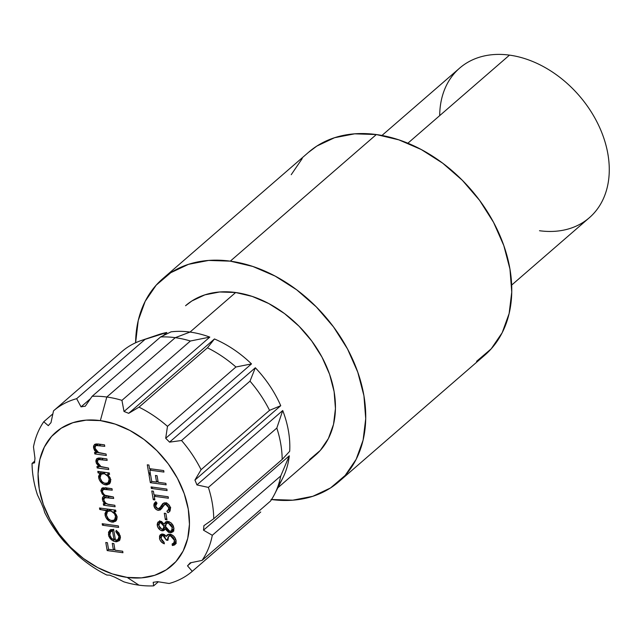 <?xml version="1.0" encoding="UTF-8"?>
<svg xmlns="http://www.w3.org/2000/svg" width="641" height="641" viewBox="0 0 641 641"><rect width="100%" height="100%" fill="white"/><g stroke="black" fill="none" stroke-linecap="round" stroke-linejoin="round"><path stroke-width="0.96" d="M274.628 494.115L282.761 478.082A99.002 72.289 -130.9 0 0 289.299 455.807L280.75 475.942A106.077 77.449 49.1 0 1 274.628 494.115A106.077 77.449 49.1 0 1 270.494 501.078L202.035 560.418L270.494 501.078A106.077 77.449 -130.9 0 0 280.75 475.942L212.299 535.291L280.75 475.942L289.299 455.807L203.501 530.187L212.299 535.291A106.077 77.449 49.1 0 1 202.035 560.418L190.169 562.854A99.002 72.289 49.1 0 1 187.501 565.827L192.268 571.331A106.077 77.449 49.1 0 1 169.136 583.502L157.43 581.651A99.002 72.289 49.1 0 1 153.207 582.292L153.648 585.874A106.077 77.449 49.1 0 1 138.969 585.169A106.077 77.449 49.1 0 1 123.841 581.828L114.467 577.028A99.002 72.289 49.1 0 1 109.819 575.169L106.791 575.025A106.077 77.449 49.1 0 1 78.298 555.835L72.778 550.226A99.002 72.289 49.1 0 1 68.948 546.372L64.244 541.677A106.077 77.449 49.1 0 1 44.694 512.496L43.54 508.433A99.002 72.289 49.1 0 1 41.553 503.602L37.41 494.78A106.077 77.449 49.1 0 1 32.05 463.427L34.582 462.834A99.002 72.289 49.1 0 1 34.975 458.331L33.484 446.897A106.077 77.449 49.1 0 1 43.74 421.762L48.315 425.664A99.002 72.289 49.1 0 1 50.976 422.683L53.515 410.849A106.077 77.449 49.1 0 1 76.648 398.678L81.046 406.867L90.469 398.694L81.046 406.867A99.002 72.289 49.1 0 1 85.269 406.218L92.136 396.306L160.587 336.958L171.067 331.838A99.002 72.289 49.1 0 1 190.024 332.07A99.002 72.289 49.1 0 1 209.807 337.11L190.393 341.012L209.807 337.11A99.002 72.289 -130.9 0 0 190.024 332.07L175.265 337.671A106.077 77.449 49.1 0 1 190.393 341.012A106.077 77.449 -130.9 0 0 175.265 337.671L106.807 397.019A106.077 77.449 -130.9 0 0 92.136 396.306L85.269 406.218A99.002 72.289 -130.9 0 0 81.046 406.867L76.648 398.678A106.077 77.449 -130.9 0 0 53.515 410.849L50.976 422.683A99.002 72.289 -130.9 0 0 48.315 425.664L43.74 421.762A106.077 77.449 -130.9 0 0 33.484 446.897L34.975 458.331A99.002 72.289 -130.9 0 0 34.582 462.834L32.05 463.427A106.077 77.449 -130.9 0 0 37.41 494.78L41.553 503.602A99.002 72.289 -130.9 0 0 43.54 508.433L44.694 512.496A106.077 77.449 -130.9 0 0 64.244 541.677L68.948 546.372A99.002 72.289 -130.9 0 0 72.778 550.226L78.298 555.835A106.077 77.449 -130.9 0 0 106.791 575.025L109.819 575.169A99.002 72.289 -130.9 0 0 114.467 577.028L123.841 581.828A106.077 77.449 -130.9 0 0 138.969 585.169L127.166 577.397A88.394 64.541 49.1 0 1 39.253 488.875A88.394 64.541 49.1 0 1 100.365 420.608L106.807 397.019A106.077 77.449 49.1 0 1 121.934 400.361L190.393 341.012L121.934 400.361L124.017 411.49A99.002 72.289 49.1 0 1 128.665 413.341L214.463 338.961A99.002 72.289 49.1 0 1 251.496 363.904L165.699 438.292A99.002 72.289 49.1 0 1 169.536 442.146L255.326 367.766A99.002 72.289 49.1 0 1 280.734 405.705L194.936 480.085A99.002 72.289 49.1 0 1 196.923 484.917L282.721 410.536A99.002 72.289 49.1 0 1 289.692 451.296L282.184 459.413A106.077 77.449 -130.9 0 0 276.824 428.06L282.721 410.536L196.923 484.917L208.373 487.4L276.824 428.06L208.373 487.4A106.077 77.449 49.1 0 1 213.733 518.761L282.184 459.413L213.733 518.761L203.894 525.676A99.002 72.289 49.1 0 1 203.501 530.187L289.299 455.807A99.002 72.289 49.1 0 1 278.218 485.558M439.702 115.62A99.002 72.289 49.1 0 1 509.483 55.126A99.002 72.289 -130.9 0 0 459.637 68.122L381.972 135.451M190.024 332.07L235.664 292.512L190.024 332.07A99.002 72.289 -130.9 0 0 171.067 331.838L160.587 336.958L92.136 396.306A106.077 77.449 49.1 0 1 106.807 397.019L175.265 337.671A106.077 77.449 -130.9 0 0 160.587 336.958A106.077 77.449 49.1 0 1 175.265 337.671L190.024 332.07M407.876 143.207L509.483 55.126L407.876 143.207M153.367 336.669A99.002 72.289 49.1 0 1 166.844 332.487L163.175 335.668L166.844 332.487L145.098 339.337A106.077 77.449 -130.9 0 0 121.966 351.5L53.515 410.849L121.966 351.5A106.077 77.449 49.1 0 1 141.421 340.459A106.077 77.449 49.1 0 1 145.098 339.337L76.648 398.678L145.098 339.337L166.844 332.487A99.002 72.289 -130.9 0 0 158.439 334.682L141.421 340.459M161.26 536.461L161.54 534.089M127.166 577.397L112.367 573.919L97.632 567.557L83.506 558.559L70.55 547.27L59.252 534.137L50.054 519.643L43.3 504.363L39.253 488.875L38.075 473.771L39.798 459.645L44.365 447.025L51.601 436.409L61.224 428.196L72.866 422.699L86.086 420.143L100.365 420.608L115.156 424.094L129.899 430.456L144.017 439.454L156.973 450.735L168.271 463.876L177.469 478.37L184.223 493.65L188.27 509.138L189.456 524.242L187.733 538.368L183.158 550.988L175.922 561.604L166.299 569.817L154.657 575.314L141.445 577.87L127.166 577.397L138.969 585.169A106.077 77.449 -130.9 0 0 153.648 585.874L158.351 581.804L153.648 585.874L153.207 582.292A99.002 72.289 -130.9 0 0 157.43 581.651L169.136 583.502A106.077 77.449 -130.9 0 0 192.268 571.331L260.719 511.991L192.268 571.331L187.501 565.827L191.162 562.654L187.501 565.827A99.002 72.289 -130.9 0 0 190.169 562.854L202.035 560.418A106.077 77.449 -130.9 0 0 212.299 535.291L203.501 530.187A99.002 72.289 -130.9 0 0 203.894 525.676L213.733 518.761A106.077 77.449 -130.9 0 0 208.373 487.4L196.923 484.917A99.002 72.289 -130.9 0 0 194.936 480.085L280.734 405.705L269.541 410.344A106.077 77.449 -130.9 0 0 249.998 381.155L255.326 367.766L169.536 442.146L181.539 440.503L249.998 381.155L181.539 440.503A106.077 77.449 49.1 0 1 201.082 469.693L269.541 410.344L201.082 469.693L194.936 480.085L201.082 469.693A106.077 77.449 -130.9 0 0 181.539 440.503L169.536 442.146A99.002 72.289 -130.9 0 0 165.699 438.292L251.496 363.904L235.936 367.005A106.077 77.449 -130.9 0 0 207.452 347.815L214.463 338.961L128.665 413.341L138.993 407.163L207.452 347.815L138.993 407.163A106.077 77.449 49.1 0 1 167.485 426.353L235.936 367.005L167.485 426.353L165.699 438.292L167.485 426.353A106.077 77.449 -130.9 0 0 138.993 407.163L128.665 413.341A99.002 72.289 -130.9 0 0 124.017 411.49L209.807 337.11L124.017 411.49L121.934 400.361A106.077 77.449 -130.9 0 0 106.807 397.019L100.365 420.608A88.394 64.541 49.1 0 1 188.27 509.138A88.394 64.541 49.1 0 1 127.166 577.397M166.123 484.828L165.867 483.338L158.191 482.296L157.061 475.702L155.442 475.478L156.572 482.072L151.717 481.415L150.587 474.821L148.968 474.596L150.355 482.681L166.123 484.828L165.867 483.338L158.191 482.296L157.061 475.702L155.442 475.478L156.572 482.072L151.717 481.415L150.587 474.821L148.968 474.596L150.355 482.681L166.123 484.828M154.265 496.302L168.415 498.233L168.158 496.743L154.008 494.82L153.391 491.198L151.773 490.982L153.263 499.7L154.882 499.924L154.265 496.302L155.715 495.044L154.265 496.302L168.415 498.233L168.158 496.743L154.008 494.82L153.391 491.198L151.773 490.982L153.263 499.7L154.882 499.924L154.265 496.302M166.981 519.851L165.883 513.473L164.272 513.249L165.362 519.635L166.981 519.851L165.883 513.473L164.272 513.249L165.362 519.635L166.981 519.851M167.349 534.794L166.315 536.413L168.142 534.826L166.315 536.413L162.742 534.033L160.442 534.666L159.473 538.32L161.107 536.902L159.473 538.32C160.106 541.02 161.74 542.847 164.36 543.808L164.104 542.318L161.083 538.52L161.316 536.381L161.981 535.684L164.296 536.132L166.291 540.123L167.91 540.347L167.814 537.823L168.904 535.972L170.923 535.812L173.102 537.39L173.991 538.833L174.488 541.813L173.607 543.472L172.1 544.033L172.349 545.523L174.304 545.066L175.698 543.776L176.139 542.31L175.786 539.514L173.975 536.413L170.883 534.386L168.551 534.233L166.997 535.115L166.315 536.413L164.697 534.786L161.796 534.033L160.01 535.147L159.513 536.277L159.729 539.337L161.163 541.725L164.36 543.808L164.104 542.318L162.101 540.772L161.083 538.52L161.732 535.86L162.99 535.515L166.291 540.123L167.91 540.347L168.615 536.188L170.378 535.692L174.432 540.371L173.775 543.336L175.882 541.445L172.1 544.033L172.349 545.523L175.041 544.586L176.059 540.619C175.281 537.166 173.262 535.027 169.985 534.185L167.213 534.914M108.73 469.541L108.473 468.05L100.413 466.464L98.73 465.013L97.416 462.297L97.616 460.334L98.682 459.565L107.167 460.39L106.911 458.908L98.978 457.954L96.414 459.092L95.878 460.927L96.326 463.203L99.026 466.768L96.951 466.488L97.2 467.97L108.73 469.541L108.473 468.05L101.174 466.832L97.416 462.297L97.945 459.942L99.147 459.477L107.167 460.39L106.911 458.908L101.022 458.107L96.831 458.627L95.958 461.841L99.026 466.768L96.951 466.488L97.2 467.97L108.73 469.541M115.092 506.767L114.835 505.284L108.105 504.251L106.23 503.433L104.675 501.895L103.85 499.956L103.97 498.498L104.9 497.616L113.673 498.474L113.417 496.983L104.98 495.253L103.313 493.682L102.432 491.647L102.568 490.085L103.297 489.347L112.255 490.181L111.999 488.69L102.969 487.777L102.159 488.065L100.901 490.349L102.215 493.939L104.515 496.022L102.72 497.16L102.36 498.241L103.049 501.454L105.316 503.986L103.313 503.714L103.57 505.204L115.092 506.767L114.835 505.284L109.988 504.619C107.007 504.523 104.964 502.969 103.85 499.956L104.395 497.897L107.808 497.68L113.673 498.474L113.417 496.983L108.938 496.374C105.805 496.358 103.642 494.788 102.432 491.647L102.961 489.564L106.005 489.323L112.255 490.181L111.999 488.69L105.757 487.841L101.751 488.346L100.974 491.198L104.515 496.022L103.129 496.655L102.392 499.507L103.409 502.087L105.316 503.986L103.313 503.714L103.57 505.204L115.092 506.767M118.617 527.407L118.361 525.916L102.191 523.713L102.44 525.203L118.617 527.407L118.361 525.916L102.191 523.713L102.44 525.203L118.617 527.407M122.944 552.718L122.687 551.236L115.003 550.186L113.882 543.592L112.263 543.376L113.393 549.97L108.537 549.305L107.408 542.711L105.789 542.494L107.175 550.579L122.944 552.718L122.687 551.236L115.003 550.186L113.882 543.592L112.263 543.376L113.393 549.97L108.537 549.305L107.408 542.711L105.789 542.494L107.175 550.579L122.944 552.718M109.859 530.203L108.425 534.778L109.763 533.616L108.425 534.778L111.382 539.81L112.343 538.985L111.382 539.81L115.468 541.733L117.295 540.147L119.987 539.834L117.295 540.147L115.468 541.733L119.25 540.724L120.356 536.437L116.221 530.403L115.789 531.637L116.774 530.78L115.789 531.637L118.978 536.429L119.05 537.414L118.289 539.426L115.484 540.283L113.633 529.426L110.661 529.73L108.513 532.118L108.778 536.148L110.292 538.736L113.369 541.108L116.606 541.781L119.402 540.587L120.476 537.639L118.994 533.032L116.221 530.403L115.789 531.637L117.912 533.761L118.978 536.429L120.131 535.427L118.978 536.429L118.064 539.642L115.484 540.283L113.633 529.426L109.675 530.363M116.422 520.308L113.89 520.564L112.063 522.151L115.596 521.269L116.974 516.646L113.93 511.39L115.38 510.132L113.93 511.39L115.925 511.662L115.676 510.172L99.499 507.976L99.748 509.467L106.63 510.396L104.94 513.569L105.885 517.455L109.683 521.357L113.217 522.199L115.989 520.877L116.958 519.01L116.606 515.22L113.93 511.39L115.925 511.662L115.676 510.172L99.499 507.976L99.748 509.467L101.198 508.209L99.748 509.467L106.278 510.693M110.06 483.082L107.52 483.338L105.693 484.925L109.234 484.043L110.613 479.412L107.568 474.164L109.018 472.906L107.568 474.164L109.563 474.436L109.307 472.946L97.785 471.375L98.041 472.866L100.172 473.154L98.562 476.343L99.515 480.229L103.321 484.131L106.855 484.973L109.627 483.651L110.589 481.784L110.244 477.994L107.568 474.164L109.563 474.436L109.307 472.946L97.785 471.375L98.041 472.866L99.491 471.608L98.041 472.866L99.828 473.435M106.326 455.503L106.069 454.012L98.009 452.418L96.326 450.968L95.012 448.251L95.221 446.288L96.286 445.519L104.763 446.352L104.507 444.862L96.583 443.917L94.756 444.349L93.578 446.024L93.554 447.803L94.596 450.487L96.623 452.73L94.547 452.442L94.804 453.932L106.326 455.503L106.069 454.012L98.77 452.794L95.012 448.251L95.541 445.904L96.751 445.431L104.763 446.352L104.507 444.862L98.626 444.061L94.427 444.59L93.554 447.803L96.623 452.73L94.547 452.442L94.804 453.932L106.326 455.503M160.546 521.261L157.838 522.319L157.181 524.378L157.838 527.214L160.434 530.171L163.167 530.796L165.074 528.865L168.527 532.302L171.075 532.735L173.262 531.533L173.983 528.825L173.062 525.308L171.379 523.136L168.976 521.686L167.221 521.389L165.506 522.006L164.248 524.074L161.083 521.373L158.223 521.91L157.261 525.42C157.87 528.232 159.497 530.043 162.141 530.828L164.184 530.275L165.074 528.865L169.953 532.727L172.902 531.894L173.863 527.775L171.379 523.136L167.894 521.429L165.458 522.054L164.248 524.074L160.546 521.261M166.203 502.985L164.208 504.683L166.86 503.257L165.658 504.299L168.887 507.912L170.137 506.831L168.887 507.912L167.918 510.508L166.876 511.197L167.918 512.712L170.089 510.949L167.918 512.712L169.36 511.798L170.506 508.129L168.719 504.667L166.299 503.017L164.625 502.8L162.686 503.714L159.817 508.041L157.966 508.858L156.356 507.896L155.651 506.606L155.851 504.371L157.021 503.193L155.819 501.711L154.249 503.313L153.832 505.092L155.41 508.786L157.382 510.132L160.058 510.076L164.208 504.683L166.315 504.475L167.798 505.589L168.887 507.912L168.423 509.972L166.876 511.197L167.918 512.712L170.033 511.045L170.506 508.129C169.817 505.284 168.126 503.505 165.426 502.808L162.814 503.602L159.433 508.441L161.636 506.462L157.966 508.858L155.555 506.158L157.021 503.193L155.819 501.711L155.242 502.167M167.109 490.573L166.852 489.083L151.084 486.936L151.332 488.426L167.109 490.573L166.852 489.083L151.084 486.936L151.332 488.426L167.109 490.573M149.786 470.141L163.944 472.064L163.687 470.574L149.537 468.651L148.92 465.029L147.302 464.813L148.792 473.539L150.411 473.755L149.786 470.141L151.236 468.883L149.786 470.141L163.944 472.064L163.687 470.574L149.537 468.651L148.92 465.029L147.302 464.813L148.792 473.539L150.411 473.755L149.786 470.141M511.678 285.061L589.343 217.732A99.002 72.289 -130.9 0 0 597.885 123.785A99.002 72.289 -130.9 0 0 509.483 55.126A99.002 72.289 49.1 0 1 607.94 154.273A99.002 72.289 49.1 0 1 539.498 230.728M32.05 463.427L34.702 461.127L32.05 463.427M43.74 421.762L52.85 413.87L43.74 421.762M251.496 363.904A99.002 72.289 -130.9 0 0 214.463 338.961L207.452 347.815A106.077 77.449 49.1 0 1 235.936 367.005L251.496 363.904M280.734 405.705A99.002 72.289 -130.9 0 0 255.326 367.766L249.998 381.155A106.077 77.449 49.1 0 1 269.541 410.344L280.734 405.705M289.692 451.296A99.002 72.289 -130.9 0 0 282.721 410.536L276.824 428.06A106.077 77.449 49.1 0 1 282.184 459.413L289.692 451.296M114.939 549.802L113.761 549.641L114.939 549.802M108.625 549.321L107.175 550.579L108.625 549.321M114.763 548.776L113.393 549.97L114.763 548.776M115.372 539.602L114.763 539.305M110.14 532.19L110.709 529.706M118.064 539.642L119.867 538.079M115.244 539.546L114.17 538.953M110.164 532.495L110.877 529.458M118.128 538.728L118.889 538.6M113.617 529.282L111.67 531.485M112.471 530.724L114.042 539.93L115.252 538.889L114.042 539.93L111.438 538.168L109.827 534.898L110.733 531.413L113.673 529.682L112.471 530.724L114.042 539.93L111.438 538.168L109.827 534.898L110.228 532.03L112.471 530.724M113.289 529.394L110.733 531.413M103.89 523.945L102.44 525.203L103.89 523.945M106.63 510.396L108.081 509.138L106.63 510.396L105.036 514.971L106.374 513.818L105.036 514.971C106.013 518.865 108.353 521.261 112.063 522.151L113.529 520.508L116.141 520.412M106.767 512.439L107.856 509.339M108 509.194L107.592 509.643M106.767 511.943L106.775 512.68M114.875 510.581L113.93 509.94L114.875 510.573M117.287 516.854L115.636 518.809M108.986 510.276L110.3 509.403M106.454 515.148L107.472 511.542L110.188 510.885L111.638 509.627L110.188 510.885C113.04 511.542 114.827 513.385 115.548 516.398L116.678 515.42L115.548 516.398L114.547 519.915L111.822 520.66C108.978 519.971 107.183 518.128 106.454 515.148L107.159 511.855L108.473 510.989L111.101 511.085L114.443 513.705L115.548 516.398L115.468 518.441L113.81 520.396L110.781 520.396L108.337 518.769L106.454 515.148M110.212 509.435L107.472 511.542M114.547 519.915L117.063 517.431M106.919 503.826L105.693 503.658L106.919 503.826M105.02 503.946L103.57 505.204L105.02 503.946M106.077 503.329L105.316 503.986L106.077 503.329M104.315 501.294L103.409 502.087L104.315 501.294M104.243 498.049L102.392 499.507L104.219 497.921L104.323 496.078M105.236 495.397L104.515 496.022L105.236 495.397M102.816 489.708L100.974 491.198L102.8 489.612L102.889 487.793M107.456 488.073L106.005 489.323L107.456 488.073M105.845 487.609L102.961 489.564M109.258 496.422L107.808 497.68L109.258 496.422M106.863 495.99L104.395 497.897M105.629 497.6L105.797 496.895M104.211 489.235L104.395 488.506M102.84 487.953L102.969 490.317M104.187 496.663L104.371 498.578M100.172 473.154L101.623 471.896L100.172 473.154L98.674 477.745L100.012 476.583L98.674 477.745C99.651 481.639 101.991 484.027 105.693 484.925L107.167 483.274L109.779 483.186M100.397 475.213L101.414 472.08M101.542 471.952L100.589 473.499M100.389 474.733L100.413 475.454M108.505 473.346L107.56 472.705L108.513 473.346M110.925 479.628L109.266 481.583M102.624 473.05L103.93 472.177M100.084 477.922L101.11 474.316L103.826 473.651L105.276 472.393L103.826 473.651C106.678 474.316 108.465 476.151 109.186 479.172L110.308 478.194L109.186 479.172L108.177 482.689L105.461 483.434C102.616 482.737 100.821 480.902 100.084 477.922L100.797 474.628L102.103 473.755L104.739 473.859L108.081 476.479L109.186 479.172L109.098 481.207L107.44 483.162L104.411 483.17L101.975 481.543L100.084 477.922M103.85 472.201L101.11 474.316M108.177 482.689L110.701 480.197M100.693 466.616L99.403 466.44L100.693 466.616M98.65 466.72L97.2 467.97L98.65 466.72M99.828 466.071L99.026 466.768L99.828 466.071M97.552 460.462L95.958 461.841L97.552 460.462M97.761 460.126L97.945 458.067M103.193 458.395L101.743 459.653L103.193 458.395M100.773 458.075L99.147 459.477L100.773 458.075M100.365 458.027L97.945 459.942M99.179 459.661L99.443 458.748M100.044 458.171L100.509 457.978M97.825 458.427L97.785 460.262M98.297 452.578L96.999 452.402L98.297 452.578M96.254 452.674L94.804 453.932L96.254 452.674M97.432 452.025L96.623 452.73L97.432 452.025M95.148 446.416L93.554 447.803L95.148 446.416M95.365 446.088L95.541 444.029M100.789 444.357L99.339 445.615L100.789 444.357M98.369 444.029L96.751 445.431L98.369 444.029M97.961 443.989L95.541 445.904M96.783 445.623L97.047 444.71M97.648 444.125L98.113 443.941M95.421 444.389L95.381 446.216M175.77 543.632L174.176 543.937L172.349 545.523L174.176 543.937L174.04 543.111L174.176 543.937L176.219 543.44M174.056 543.023L176.115 541.02M175.706 539.265L174.432 540.371L175.706 539.265M171.572 534.658L170.378 535.692L171.572 534.658M170.786 534.362L168.615 536.188M167.79 538.833L166.291 540.123L167.79 538.833M164.176 534.482L162.99 535.515L164.176 534.482M163.599 534.233L161.732 535.86M161.292 536.733L161.212 535.7M173.919 542.446L174.488 542.318M175.41 541.909L176.163 540.876M169.825 535.491L169.641 536.245M166.075 522.487L164.248 524.074L166.492 521.502L166.075 522.487M173.623 530.972L171.78 531.141L169.953 532.727L171.78 531.141L171.155 531.012L173.895 530.852M166.011 528.048L165.074 528.865L166.011 528.048M164.921 529.226L163.968 529.25L162.141 530.828L163.968 529.25L163.126 529.033M158.92 523.985L157.261 525.42L158.92 523.985M159.064 523.633L159.321 521.333M159.665 520.74L159.088 523.833M163.102 529.025L164.985 529.21M172.349 531.181L172.894 531.149M171.532 530.756L169.745 531.245L165.554 526.533L166.444 523.401L168.174 522.928L172.237 527.535L171.532 530.756L173.679 528.817M168.551 521.614L166.444 523.401M165.442 526.886L164.753 527.583M160.643 523L160.907 522.006M158.896 525.724L159.489 523.112L161.933 521.726L160.747 522.744L163.944 526.349L165.546 524.955L163.944 526.349L163.191 528.977L161.909 529.346L158.896 525.724L159.08 523.593L160.122 522.776L161.316 522.904L163.447 524.931L163.968 527.495L162.453 529.338L159.881 528L158.896 525.724M161.38 521.47L159.489 523.112M163.191 528.977L165.57 526.646M168.174 522.928L169.416 521.854L168.174 522.928L170.907 524.578L172.237 527.535L173.527 526.421L172.237 527.535L171.948 530.251L170.562 531.221L169 531.052L166.972 529.538L165.554 526.533L165.987 523.913L168.174 522.928M166.732 518.441L165.362 519.635L166.732 518.441M169.745 511.125L168.799 509.747L169.745 511.125M167.918 510.508L170.482 508.017M161.388 508.69L160.114 508.778L158.287 510.356L160.53 509.755L165.658 503.425M165.819 503.273L164.208 504.683M155.787 504.467L153.904 505.773C154.473 508.257 155.931 509.787 158.287 510.356L160.114 508.778L159.264 508.569M155.819 501.711L153.904 505.773L155.731 504.187L155.979 501.911M159.817 508.041L161.636 506.462L162.83 504.443L161.003 506.029L163.727 503.033M163.615 503.185L161.284 506.831M155.699 502.848L155.923 504.98M159.2 508.545L161.885 508.489M166.027 503.105L166.692 502.768M170.682 507.464L170.234 508.409M154.641 498.506L153.263 499.7L154.641 498.506M154.713 495.918L154.537 494.892L154.713 495.918M152.782 487.168L151.332 488.426L152.782 487.168M158.119 481.912L156.941 481.752L158.119 481.912M151.805 481.423L150.355 482.681L151.805 481.423M157.942 480.878L156.572 482.072L157.942 480.878M150.162 472.345L148.792 473.539L150.162 472.345M150.242 469.749L150.066 468.723L150.242 469.749M309.515 459.621L320.292 450.423L328.392 438.532L333.512 424.398L335.443 408.573L334.121 391.659L329.594 374.312L322.022 357.197L311.718 340.972L299.067 326.253L284.556 313.609L268.739 303.538L252.234 296.414L235.664 292.512A99.002 72.289 49.1 0 1 324.066 361.171A99.002 72.289 49.1 0 1 315.524 455.118L277.833 487.793M162.654 278.787A134.362 98.105 49.1 0 0 135.612 342.775L138.24 320.484L145.186 301.302L156.188 285.165L170.818 272.673L188.51 264.324L208.597 260.438L230.303 261.151L376.339 134.546A134.362 98.105 -130.9 0 0 308.69 152.181L162.654 278.787A134.362 98.105 49.1 0 1 230.303 261.151L252.786 266.448L275.197 276.119L296.655 289.788L316.35 306.943L333.52 326.918L347.51 348.944L357.774 372.173L363.928 395.713L365.723 418.669L363.102 440.143L356.156 459.325L345.154 475.462L330.532 487.945L312.832 496.294L292.745 500.188L271.039 499.475M308.337 152.494L316.846 146.068L334.546 137.719L354.633 133.833L376.339 134.546L398.822 139.842L421.225 149.513L442.691 163.183L462.385 180.337L479.556 200.312L493.546 222.339L503.81 245.567L509.964 269.108L511.758 292.064L509.13 313.537L502.191 332.711L491.19 348.856L476.559 361.34M291.222 174.697L302.223 158.551M185.818 305.509A99.002 72.289 49.1 0 1 235.664 292.512L219.671 291.984L204.872 294.852L191.827 300.998L185.561 305.733M338.688 481.832L484.724 355.226A134.362 98.105 -130.9 0 0 496.318 227.731A134.362 98.105 -130.9 0 0 376.339 134.546L230.303 261.151A134.362 98.105 49.1 0 1 350.282 354.337A134.362 98.105 49.1 0 1 338.688 481.832A134.362 98.105 49.1 0 1 271.52 499.539"/></g></svg>
